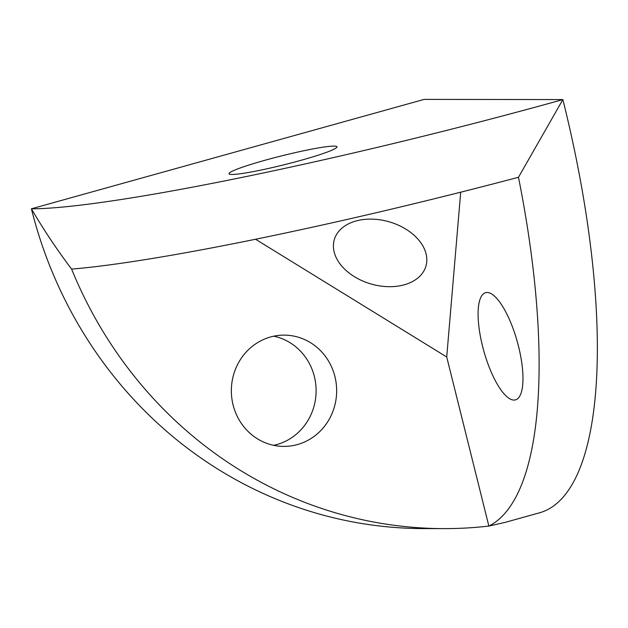 <?xml version="1.0" encoding="UTF-8"?>
<svg xmlns="http://www.w3.org/2000/svg" width="628" height="628" viewBox="0 0 628 628"><rect width="100%" height="100%" fill="white"/><g stroke="black" fill="none" stroke-linecap="round" stroke-linejoin="round"><path stroke-width="0.94" d="M273.651 445.323A55.641 52.65 90.1 0 0 316.112 390.812A55.641 52.65 90.1 0 0 273.808 336.184M233.09 404.95A55.641 52.65 -89.9 0 1 284.084 335.124A55.641 52.65 -89.9 0 1 336.655 390.844A55.641 52.65 -89.9 0 1 283.927 446.406A55.641 52.65 -89.9 0 1 233.09 404.95M482.555 346.248A55.641 17.38 74.4 0 1 485.601 292.679A55.641 17.38 74.4 0 1 517.268 341.608A55.641 17.38 74.4 0 1 515.462 399.871A55.641 17.38 74.4 0 1 482.555 346.248M301 160.305A55.641 4.608 166 0 1 229.032 173.736A55.641 4.608 166 0 1 281.901 155.807A55.641 4.608 166 0 1 337.001 146.819A55.641 4.608 166 0 1 301 160.305M333.492 243.994A47.689 32.373 16 0 1 334.269 239.739A47.689 32.373 16 0 1 389.046 221.778A47.689 32.373 16 0 1 425.949 266.06A47.689 32.373 16 0 1 374.249 284.829A47.689 32.373 16 0 1 333.492 243.994M460.701 192.192L446.72 356.987L488.874 526.068A429.207 134.054 -105.6 0 0 518.477 177.277L562.869 99.585A429.207 35.537 166 0 1 31.4 208.794C43.434 229.408 56.834 249.512 71.608 269.098A429.207 406.183 90.1 0 0 444.106 528.619A429.207 406.183 90.1 0 0 488.874 526.068L505.124 522.386M444.106 528.619L423.562 528.588A429.207 406.183 -89.9 0 1 31.4 208.794L424.183 99.381L562.869 99.585A429.207 134.054 -105.6 0 1 539.358 512.848L505.202 522.363M518.477 177.277A429.207 35.537 166 0 1 71.608 269.098M446.72 356.987L255.549 239.252"/></g></svg>

